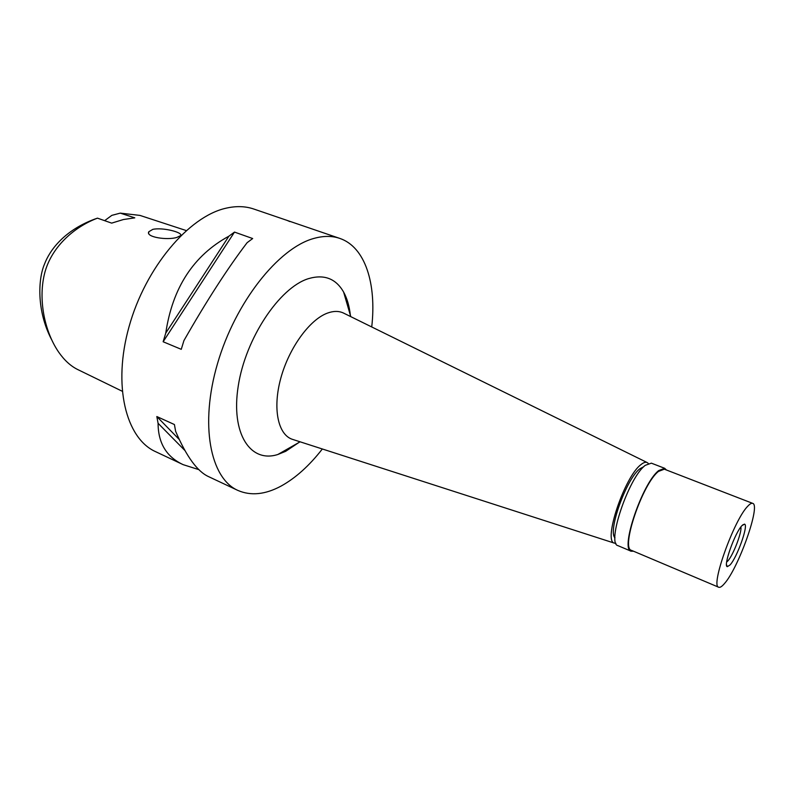 <?xml version="1.0" encoding="UTF-8"?>
<svg xmlns="http://www.w3.org/2000/svg" width="794" height="794" viewBox="0 0 794 794"><rect width="100%" height="100%" fill="white"/><g stroke="black" fill="none" stroke-linecap="round" stroke-linejoin="round"><path stroke-width="1.19" d="M186.213 230.548L139.933 215.402L120.251 213.129L134.791 217.854L123.407 219.531L111.656 223.124L97.464 218.152L94.516 219.184C64.443 230.439 49.804 249.921 44.474 264.194C38.261 278.525 36.316 310.097 51.392 339.246M120.251 213.129L111.835 215.363L104.639 220.672M97.464 218.152C73.246 227.292 50.538 248.036 44.345 274.466C38.033 301.363 45.258 332.746 58.736 352.218C64.413 360.347 70.755 366.133 77.782 369.577L122.167 391.214M152.815 229.367L148.796 231.749C145.451 237.178 167.335 240.453 176.873 237.416L180.625 235.61C183.305 232.444 162.691 227.134 152.815 229.367M305.114 226.558L253.772 209.02C245.346 206.142 236.066 205.874 225.943 208.217C188.912 216.405 145.51 267.479 129.094 326.533C112.45 385.586 125.909 438.427 155.555 451.647L183.166 464.659C166.502 456.917 158.135 443.131 158.085 423.291L156.825 416.542L179.146 439.39M322.344 448.977C309.342 465.701 295.596 478.057 281.106 486.067C265.236 494.622 250.785 496.061 237.753 490.364C210.301 478.226 199.522 424.74 217.556 363.463C235.371 302.206 278.456 248.145 313.63 238.508C323.257 235.758 331.961 235.719 339.753 238.389C365.29 246.994 376.654 283.825 371.731 326.959M237.753 490.364L208.743 476.708C197.468 471.676 186.421 456.54 175.623 431.301L174.422 424.542L156.825 416.542M199.016 469.691L183.166 464.659M163.137 341.757L165.757 333.103C172.506 287.716 193.557 255.41 228.9 236.175L234.498 232.086L163.137 341.757L181.26 349.33L183.92 340.606C206.579 300.886 227.65 268.243 247.113 242.686L252.681 238.537L234.498 232.086M287.18 220.434L289.86 221.586M350.353 315.178C349.35 306.117 347.107 298.405 343.613 292.063C335.842 278.505 324.081 274.039 308.35 278.684C279.409 287.627 245.475 338.452 238.23 386.122C230.627 433.891 250.547 463.359 277.86 454.486L285.671 451.32L298.782 442.566M615.926 543.334L614.437 543.146C602.805 541.528 624.62 476.42 640.986 464.589C643.487 462.565 645.512 461.87 647.08 462.505L343.246 312.935C338.631 310.861 333.331 310.93 327.356 313.144C309.63 319.635 289.056 347.901 280.828 378.113C272.481 408.344 277.92 434.407 292.123 439.241L293.145 439.568M343.246 312.935L344.219 313.412M647.08 462.505L648.281 463.398M643.785 466.683L639.914 468.748C626.486 478.524 607.569 531.176 614.983 537.846M158.085 423.291L184.744 450.347M228.9 236.175L165.757 333.103M664.677 468.301L651.368 463.16L645.274 465.334C628.709 477.412 606.348 543.781 617.97 545.657L631.111 551.215C619.836 549.517 642.475 482.851 658.732 470.564L664.677 468.301L666.414 469.979M633.533 551.215L631.111 551.215M752.692 503.366L664.34 469.185L658.504 471.398C642.594 483.457 620.451 548.674 631.478 550.351L718.739 587.252C710.104 586.716 734.033 519.613 747.849 506.115C749.953 503.862 751.571 502.949 752.692 503.366C760.96 504.875 738.559 568.018 724.436 583.6C721.945 586.528 720.049 587.749 718.739 587.252M730.083 564.921C737.179 557.289 748.692 524.963 744.554 524.139L741.953 525.628C734.867 532.784 722.907 566.469 727.334 566.668L730.083 564.921M726.659 562.063L727.85 560.931C733.19 555.234 742.172 531.821 740.862 526.968M304.797 226.449L339.753 238.389M300.102 441.811L277.86 454.486M350.779 316.647L343.613 292.063M614.437 543.146L292.123 439.241M148.796 231.749L148.686 233.168M726.52 564.782L727.334 566.668M742.658 524.923L744.554 524.139"/></g></svg>
